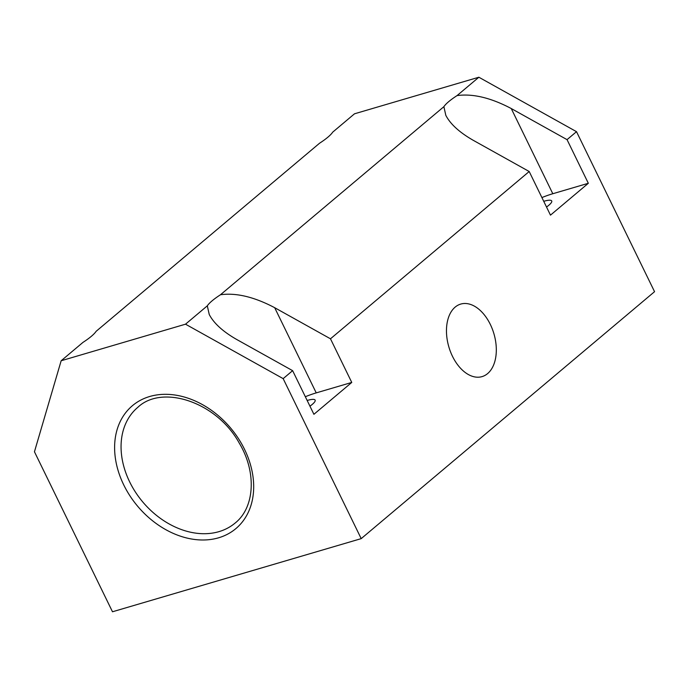 <?xml version="1.0" encoding="UTF-8"?>
<svg xmlns="http://www.w3.org/2000/svg" width="689" height="689" viewBox="0 0 689 689"><rect width="100%" height="100%" fill="white"/><g stroke="black" fill="none" stroke-linecap="round" stroke-linejoin="round"><path stroke-width="1.03" d="M61.157 360.752L82.956 342.399A37.8 7.794 -26 0 0 96.133 331.314L319.532 143.243A37.8 7.794 -26 0 0 332.701 132.159L354.508 113.797L478.864 77.228L457.057 95.59A37.8 7.794 -26 0 0 443.888 106.674L220.489 294.746A37.8 7.794 -26 0 0 207.311 305.83L185.513 324.183L61.157 360.752L34.45 451.769L112.488 611.772L361.2 538.634L283.162 378.631L185.513 324.183M207.311 305.83L209.241 314.503C213.84 323.33 223.038 331.685 236.827 339.556L292.627 370.665L283.162 378.631M443.888 106.674L445.817 115.347C450.417 124.175 459.606 132.521 473.395 140.392L529.195 171.509L330.479 338.799L351.76 382.438L316.234 392.885A37.8 7.794 -26 0 0 305.33 396.718M330.479 338.799L274.678 307.69C254.258 296.916 236.198 292.601 220.489 294.746M292.627 370.665L313.908 414.304L351.76 382.438M309.947 406.183A19.843 4.091 -26 0 0 315.14 400.12A19.843 4.091 -26 0 0 307.165 400.473M529.195 171.509L550.477 215.14L588.328 183.283L552.802 193.73A37.8 7.794 -26 0 0 541.907 197.562M457.057 95.59C472.766 93.446 490.835 97.76 511.247 108.535L567.047 139.643L576.512 131.677L654.55 291.68L361.2 538.634M567.047 139.643L588.328 183.283M452.466 356.282A37.8 23.478 -106.4 0 1 460.726 304.082A37.8 23.478 -106.4 0 1 493.918 333.726A37.8 23.478 -106.4 0 1 482.059 376.616A37.8 23.478 -106.4 0 1 452.466 356.282M576.512 131.677L478.864 77.228M546.523 207.027A19.843 4.091 -26 0 0 551.717 200.955A19.843 4.091 -26 0 0 543.733 201.317M218.938 531.65A75.609 57.17 -130.1 0 0 235.199 522.994C254.525 507.698 257.031 472.594 239.221 443.036C216.656 401.92 162.216 384.109 137.817 407.32A75.609 57.17 -130.1 0 0 135.561 492.273A75.609 57.17 -130.1 0 0 218.938 531.65M218.602 537.799A80.329 60.744 -130.1 0 0 219.223 416.44A80.329 60.744 -130.1 0 0 114.607 447.204A80.329 60.744 -130.1 0 0 218.602 537.799M274.678 307.69L316.234 392.885M511.247 108.535L552.802 193.73"/></g></svg>
